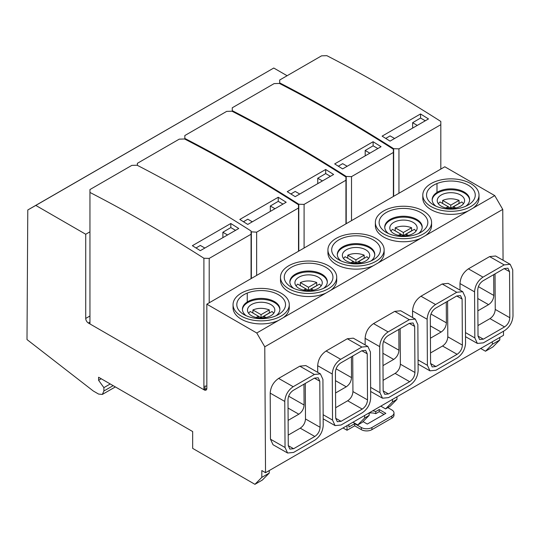 <?xml version="1.0" encoding="UTF-8"?>
<svg xmlns="http://www.w3.org/2000/svg" width="540" height="540" viewBox="0 0 540 540"><rect width="100%" height="100%" fill="white"/><g stroke="black" fill="none" stroke-linecap="round" stroke-linejoin="round"><path stroke-width="0.81" d="M287.111 75.728L273.767 68.026L27.783 209.979L27 339.566L93.292 391.001L98.591 394.065L102.337 394.436L103.889 391.001L103.889 387.639L98.591 380.295L98.591 377.237L192.665 431.548L192.665 448.376L254.934 484.326L261.826 477.367L261.826 470.563L265.531 472.702L264.776 346.802L256.77 332.998L206.834 304.169L206.834 388.361A3.746 2.167 60 0 1 206.057 390.076A3.746 2.167 60 0 1 204.188 389.894L88.378 323.028A3.746 2.167 60 0 1 85.725 318.438L85.725 234.252L35.795 205.423L27.783 209.979M503.057 260.246L502.754 209.405L494.748 195.608L444.812 166.779L206.834 304.169M265.531 472.702L503.51 335.306L503.489 331.236M499.804 337.453L499.804 339.971L492.912 346.937L485.48 351.223L480.708 348.476M485.48 351.223L492.365 344.264L492.365 341.746M499.804 339.971L492.365 344.264M261.826 477.367L269.244 473.081L269.244 470.563M364.642 415.483L364.642 418.007L369.144 415.409L369.144 412.884M392.465 401.942L385.574 408.901L390.083 406.303L396.968 399.344L392.465 401.942L392.465 399.418M396.968 399.344L396.968 396.819M502.754 209.405L264.776 346.802M460.026 290.142L459.986 283.554C460.451 277.303 463.259 272.396 468.403 268.839L489.611 256.594L495.599 256L510.179 264.296L512.723 269.825L513 315.887C512.534 322.144 509.726 327.051 504.583 330.608L483.374 342.846L477.387 343.44L474.842 337.919L474.559 291.857C475.025 285.599 477.833 280.692 482.983 277.135L504.185 264.89L510.179 264.296M412.587 317.527L412.553 310.946C413.012 304.688 415.82 299.781 420.971 296.224L442.172 283.979L448.166 283.385L462.74 291.681L465.284 297.209L465.561 343.271C465.095 349.529 462.294 354.436 457.144 357.993L435.942 370.231L429.948 370.832L427.403 365.303L427.127 319.241C427.592 312.984 430.4 308.077 435.544 304.519L456.745 292.282L462.74 291.681M365.155 344.912L365.114 338.33C365.58 332.08 368.381 327.173 373.531 323.609L394.733 311.371L400.727 310.77L415.3 319.072L417.852 324.594L418.129 370.656C417.663 376.92 414.855 381.82 409.705 385.378L388.503 397.622L382.516 398.216L379.964 392.695L379.688 346.626C380.153 340.369 382.961 335.462 388.112 331.911L409.313 319.666L415.3 319.072M317.716 372.357L317.675 365.715C318.141 359.464 320.949 354.557 326.099 351L347.301 338.756L353.288 338.162L367.868 346.457L370.413 351.986L370.69 398.048C370.224 404.305 367.416 409.212 362.273 412.769L341.071 425.007L335.077 425.601L332.532 420.08L332.255 374.018C332.721 367.76 335.522 362.853 340.673 359.296L361.874 347.051L367.868 346.457M287.591 453.019L273.017 444.724L270.473 439.195L270.196 393.134C270.655 386.876 273.463 381.969 278.613 378.412L299.815 366.174L305.809 365.573L320.382 373.869L322.927 379.397L323.21 425.459C322.745 431.717 319.937 436.624 314.786 440.181L293.584 452.425L287.591 453.019L285.046 447.491L284.769 401.429C285.235 395.172 288.043 390.265 293.186 386.707L314.395 374.47L320.382 373.869M256.77 332.998L494.748 195.608M278.438 320.49A28.107 16.227 180 0 1 241.286 319.167A28.107 16.227 180 0 1 233.05 307.692L233.05 304.628A28.107 16.227 0 0 0 241.286 316.103A28.107 16.227 0 0 0 271.917 319.626A28.107 16.227 0 0 0 289.271 304.628A28.107 16.227 0 0 0 281.036 293.153A28.107 16.227 0 0 0 250.405 289.636A28.107 16.227 0 0 0 233.05 304.628M289.271 304.628L289.271 307.692A28.107 16.227 180 0 1 283.338 317.662M325.87 293.105A28.107 16.227 180 0 1 288.725 291.776A28.107 16.227 180 0 1 280.49 280.3L280.49 277.243A28.107 16.227 0 0 0 288.725 288.718A28.107 16.227 0 0 0 319.356 292.235A28.107 16.227 0 0 0 336.704 277.243A28.107 16.227 0 0 0 328.475 265.768A28.107 16.227 0 0 0 297.844 262.251A28.107 16.227 0 0 0 280.49 277.243M336.704 277.243L336.704 280.3A28.107 16.227 180 0 1 330.777 290.277M373.309 265.721A28.107 16.227 180 0 1 336.157 264.391A28.107 16.227 180 0 1 327.929 252.916L327.929 249.858A28.107 16.227 0 0 0 336.157 261.333A28.107 16.227 0 0 0 366.788 264.85A28.107 16.227 0 0 0 384.143 249.858A28.107 16.227 0 0 0 375.908 238.383A28.107 16.227 0 0 0 345.276 234.866A28.107 16.227 0 0 0 327.929 249.858M384.143 249.858L384.143 252.916A28.107 16.227 180 0 1 378.209 262.892M420.748 238.329A28.107 16.227 180 0 1 383.596 237.006A28.107 16.227 180 0 1 375.361 225.531L375.361 222.466A28.107 16.227 0 0 0 383.596 233.941A28.107 16.227 0 0 0 414.227 237.458A28.107 16.227 0 0 0 431.582 222.466A28.107 16.227 0 0 0 423.346 210.992A28.107 16.227 0 0 0 392.715 207.475A28.107 16.227 0 0 0 375.361 222.466M431.582 222.466L431.582 225.531A28.107 16.227 180 0 1 425.648 235.501M468.18 210.944A28.107 16.227 180 0 1 431.035 209.615A28.107 16.227 180 0 1 422.8 198.14L422.8 195.082A28.107 16.227 0 0 0 431.035 206.557A28.107 16.227 0 0 0 461.666 210.074A28.107 16.227 0 0 0 479.014 195.082A28.107 16.227 0 0 0 470.786 183.607A28.107 16.227 0 0 0 440.154 180.09A28.107 16.227 0 0 0 422.8 195.082M479.014 195.082L479.014 198.14A28.107 16.227 180 0 1 473.081 208.116M89.951 231.809L85.725 234.252M273.767 68.026L35.795 205.423M385.574 408.901L380.808 406.154M364.642 418.007L357.75 424.967L362.259 422.368L369.144 415.409M357.75 424.967L352.985 422.213M254.934 484.326L262.352 480.046L269.244 473.081M98.591 380.295L101.243 378.763M103.889 387.639L110.248 383.967M509.821 317.723L509.544 271.661L507.951 268.204L504.205 268.576L483.003 280.82C479.79 283.041 478.035 286.106 477.745 290.021L478.022 336.082L479.608 339.532L483.354 339.161L504.556 326.923C507.776 324.695 509.531 321.631 509.821 317.723L495.248 309.42L495.032 273.875M462.382 345.107L462.105 299.045L460.512 295.589L456.773 295.967L435.571 308.205C432.351 310.426 430.596 313.497 430.306 317.405L430.583 363.467L432.175 366.923L435.922 366.545L457.124 354.308C460.337 352.087 462.092 349.015 462.382 345.107L447.808 336.812L447.593 301.259M382.867 344.79L383.144 390.852L384.737 394.308L388.483 393.937L409.685 381.692C412.904 379.471 414.652 376.407 414.95 372.492L414.673 326.43L413.08 322.981L409.334 323.352L388.132 335.59C384.912 337.817 383.157 340.882 382.867 344.79M335.435 372.182L335.711 418.244L337.304 421.693L341.044 421.322L362.245 409.084C365.465 406.863 367.22 403.792 367.511 399.884L367.234 353.822L365.641 350.365L361.894 350.737L340.693 362.981C337.48 365.202 335.725 368.267 335.435 372.182M287.996 399.566L288.272 445.628L289.865 449.084L293.612 448.713L314.813 436.469C318.026 434.248 319.781 431.183 320.072 427.268L319.795 381.206L318.209 377.757L314.462 378.128L293.26 390.366C290.041 392.587 288.286 395.658 287.996 399.566M243.938 314.577A24.361 14.067 0 0 0 278.39 314.577A24.361 14.067 0 0 0 278.39 294.685A24.361 14.067 0 0 0 243.938 294.685A24.361 14.067 0 0 0 243.938 314.577L243.938 314.577M291.371 287.185A24.361 14.067 0 0 0 325.822 287.185A24.361 14.067 0 0 0 325.822 267.3A24.361 14.067 0 0 0 291.371 267.3A24.361 14.067 0 0 0 291.371 287.185L291.371 287.185M338.81 259.801A24.361 14.067 0 0 0 373.262 259.801A24.361 14.067 0 0 0 373.262 239.909A24.361 14.067 0 0 0 338.81 239.909A24.361 14.067 0 0 0 338.81 259.801L338.81 259.801M386.249 232.416A24.361 14.067 0 0 0 420.694 232.416A24.361 14.067 0 0 0 420.694 212.524A24.361 14.067 0 0 0 386.249 212.524A24.361 14.067 0 0 0 386.249 232.416L386.249 232.416M433.681 205.025A24.361 14.067 0 0 0 468.133 205.025A24.361 14.067 0 0 0 468.133 185.139A24.361 14.067 0 0 0 433.681 185.139A24.361 14.067 0 0 0 433.681 205.025L433.681 205.025M477.954 325.566L489.983 318.62C493.196 316.4 494.951 313.335 495.248 309.42M430.522 352.951L442.544 346.012C445.763 343.791 447.518 340.726 447.808 336.812M383.083 380.342L395.111 373.397C398.324 371.176 400.079 368.111 400.37 364.196L400.16 328.651M335.644 407.727L347.672 400.781C350.892 398.567 352.64 395.496 352.937 391.588L352.721 356.036M288.212 435.119L300.24 428.173C303.453 425.952 305.208 422.888 305.498 418.973L305.282 383.427M276.136 315.725A18.738 10.82 0 0 0 279.902 309.218A18.738 10.82 0 0 0 274.415 301.57A18.738 10.82 0 0 0 253.989 299.228A18.738 10.82 0 0 0 242.426 309.218A18.738 10.82 0 0 0 246.186 315.725M323.575 288.333A18.738 10.82 0 0 0 327.335 281.833A18.738 10.82 0 0 0 321.847 274.185A18.738 10.82 0 0 0 301.428 271.836A18.738 10.82 0 0 0 289.859 281.833A18.738 10.82 0 0 0 293.625 288.333M371.014 260.948A18.738 10.82 0 0 0 374.774 254.448A18.738 10.82 0 0 0 369.286 246.794A18.738 10.82 0 0 0 348.867 244.451A18.738 10.82 0 0 0 337.298 254.448A18.738 10.82 0 0 0 341.057 260.948M418.446 233.564A18.738 10.82 0 0 0 422.213 227.056A18.738 10.82 0 0 0 416.725 219.409A18.738 10.82 0 0 0 396.299 217.066A18.738 10.82 0 0 0 384.73 227.056A18.738 10.82 0 0 0 388.496 233.564M465.885 206.172A18.738 10.82 0 0 0 469.645 199.672A18.738 10.82 0 0 0 464.157 192.024A18.738 10.82 0 0 0 443.738 189.675A18.738 10.82 0 0 0 432.169 199.672A18.738 10.82 0 0 0 435.929 206.172M493.709 274.637L493.83 295.447C493.54 299.356 491.785 302.427 488.565 304.648L477.866 310.824M446.269 302.029L446.398 322.832C446.101 326.747 444.346 329.812 441.133 332.033L430.427 338.216M398.831 329.413L398.959 350.224C398.669 354.132 396.913 357.197 393.694 359.424L382.995 365.6M351.398 356.798L351.52 377.608C351.23 381.517 349.475 384.588 346.262 386.809L335.556 392.985M303.959 384.19L304.088 404.993C303.797 408.908 302.042 411.973 298.822 414.194L288.124 420.377M279.882 309.676A18.738 10.82 0 0 0 274.415 302.488A18.738 10.82 0 0 0 254.36 300.058A18.738 10.82 0 0 0 242.44 309.676M327.321 282.292A18.738 10.82 0 0 0 321.847 275.103A18.738 10.82 0 0 0 301.799 272.673A18.738 10.82 0 0 0 289.879 282.292M374.76 254.907A18.738 10.82 0 0 0 369.286 247.712A18.738 10.82 0 0 0 349.232 245.282A18.738 10.82 0 0 0 337.311 254.907M422.192 227.516A18.738 10.82 0 0 0 416.725 220.327A18.738 10.82 0 0 0 396.671 217.897A18.738 10.82 0 0 0 384.75 227.516M469.631 200.131A18.738 10.82 0 0 0 464.157 192.942A18.738 10.82 0 0 0 444.103 190.512A18.738 10.82 0 0 0 432.182 200.131M251.492 315.725A13.682 7.897 0 0 0 266.396 317.432A13.682 7.897 0 0 0 274.84 310.135A13.682 7.897 0 0 0 270.837 304.553A13.682 7.897 0 0 0 255.926 302.839A13.682 7.897 0 0 0 247.482 310.135A13.682 7.897 0 0 0 251.492 315.725M298.924 288.333A13.682 7.897 0 0 0 313.834 290.048A13.682 7.897 0 0 0 322.279 282.751A13.682 7.897 0 0 0 318.269 277.168A13.682 7.897 0 0 0 303.365 275.454A13.682 7.897 0 0 0 294.921 282.751A13.682 7.897 0 0 0 298.924 288.333M346.363 260.948A13.682 7.897 0 0 0 361.267 262.663A13.682 7.897 0 0 0 369.711 255.366A13.682 7.897 0 0 0 365.708 249.777A13.682 7.897 0 0 0 350.798 248.069A13.682 7.897 0 0 0 342.353 255.366A13.682 7.897 0 0 0 346.363 260.948M393.802 233.564A13.682 7.897 0 0 0 408.706 235.271A13.682 7.897 0 0 0 417.15 227.975A13.682 7.897 0 0 0 413.147 222.392A13.682 7.897 0 0 0 398.237 220.678A13.682 7.897 0 0 0 389.792 227.975A13.682 7.897 0 0 0 393.802 233.564M441.234 206.172A13.682 7.897 0 0 0 456.145 207.887A13.682 7.897 0 0 0 464.589 200.59A13.682 7.897 0 0 0 460.58 195.007A13.682 7.897 0 0 0 445.675 193.293A13.682 7.897 0 0 0 437.231 200.59A13.682 7.897 0 0 0 441.234 206.172M269.42 313.025A13.682 7.897 0 0 0 269.291 312.971L269.291 309.906L261.05 314.665L261.05 317.723L258.404 316.197L258.404 317.871M252.902 313.025L252.902 309.96C258.073 307.82 263.54 307.8 269.291 309.906M248.549 313.2L250.256 311.492L258.404 316.197L256.163 317.486M266.031 317.52L263.831 316.251L272.066 311.492L273.773 313.2M316.852 285.633A13.682 7.897 0 0 0 316.73 285.579L316.73 282.521L308.488 287.28L308.488 290.338L300.341 285.633L300.341 282.575C305.512 280.435 310.973 280.415 316.73 282.521M295.988 285.809L297.689 284.108L305.836 288.806L305.836 290.486M313.463 290.135L311.263 288.86L319.505 284.108L321.212 285.809M364.291 258.248A13.682 7.897 0 0 0 364.169 258.194L364.169 255.137L355.921 259.895L355.921 262.953L347.774 258.248L347.774 255.191C352.951 253.044 358.412 253.031 364.169 255.137M343.426 258.424L345.128 256.716L353.275 261.421L353.275 263.101M360.896 262.744L358.695 261.475L366.944 256.716L368.644 258.424M411.73 230.857A13.682 7.897 0 0 0 411.601 230.803L411.601 227.745L403.36 232.504L403.36 235.568L395.213 230.864L395.213 227.799C400.383 225.659 405.851 225.639 411.601 227.745M390.859 231.039L392.56 229.331L400.707 234.036L400.707 235.71M408.335 235.359L406.134 234.09L414.376 229.331L416.084 231.039M459.162 203.472A13.682 7.897 0 0 0 459.041 203.418L459.041 200.36L450.792 205.119L450.792 208.177L442.645 203.472L442.645 200.414C447.822 198.275 453.283 198.254 459.041 200.36M438.298 203.648L439.999 201.947L448.146 206.651L448.146 208.325M461.815 201.94L463.516 203.648M269.291 312.971L261.05 317.723M261.05 314.665L252.902 309.96M260.739 318.033L261.556 318.033M263.831 316.251L263.831 317.885M316.73 285.579L308.488 290.338M308.488 287.28L300.341 282.575M305.836 288.806L303.595 290.101M308.178 290.648L308.988 290.648M311.263 288.86L311.263 290.5M364.169 258.194L355.921 262.953M355.921 259.895L347.774 255.191M353.275 261.421L351.034 262.717M355.61 263.257L356.42 263.257M358.695 261.475L358.695 263.108M411.601 230.81L403.36 235.568M403.36 232.504L395.213 227.799M400.707 234.036L398.473 235.325M403.049 235.872L403.859 235.872M406.134 234.09L406.134 235.724M459.041 203.418L450.792 208.177M450.792 205.119L442.645 200.414M448.146 206.651L445.905 207.941M450.488 208.481L451.292 208.487M455.767 207.974L453.566 206.705L453.566 208.339M453.566 206.705L461.815 201.947M227.543 234.954L222.865 232.254L222.899 237.634M230.796 223.506L238.748 228.488L200.32 250.668L192.368 245.693L230.796 223.506L230.816 227.597L222.865 232.254M204.863 248.049L200.34 245.437L196.02 247.968M230.816 227.597L235.548 230.33M137.113 165.22C175.095 184.795 213.084 206.726 251.066 231.012L251.066 234.239L209.21 258.404L203.904 258.242C165.908 233.962 127.926 212.031 89.951 192.449L89.957 189.554L131.814 165.389L137.113 165.22M251.066 278.633L251.066 234.239M209.21 302.798L209.21 258.404M247.253 293.591L247.253 301.975M203.904 389.502L203.904 258.242M204.964 389.502L204.964 386.073L206.834 386.073M89.951 323.71L89.951 192.449M274.988 208.71L270.31 206.01L270.344 211.39M278.235 197.262L286.187 202.244L247.759 224.431L239.807 219.449L278.235 197.262L278.262 201.353L270.31 206.01M252.302 221.805L247.786 219.2L243.459 221.724M278.262 201.353L282.994 204.086M137.396 165.368L137.396 163.31L179.26 139.144L184.559 138.976C222.541 158.551 260.523 180.482 298.512 204.768L298.512 207.995L256.649 232.166L251.066 231.815M298.512 251.242L298.512 207.995M256.649 275.407L256.649 232.166M251.35 278.471L251.35 231.998M322.421 180.941L317.743 178.241L317.776 183.62M325.667 169.493L333.625 174.474L295.198 196.661L287.246 191.68L325.667 169.493L325.694 173.59L317.743 178.241M299.74 194.035L295.218 191.43L290.898 193.961M325.694 173.59L330.426 176.317M231.991 111.206C269.973 130.781 307.962 152.712 345.944 176.999L345.944 180.225L304.088 204.397L298.782 204.228C260.786 179.948 222.797 158.018 184.829 138.436L184.835 135.547L226.692 111.375L231.991 111.206M345.944 223.857L345.944 180.225M304.088 248.022L304.088 204.397M298.782 251.087L298.782 204.228M184.829 139.118L184.829 138.436M369.853 153.171L365.182 150.471L365.209 155.851M373.106 141.723L381.058 146.705L342.63 168.892L334.679 163.91L373.106 141.723L373.127 145.82L365.182 150.471M347.173 166.266L342.657 163.661L338.33 166.192M373.127 145.82L377.858 148.547M279.423 83.444C317.412 103.012 355.394 124.943 393.377 149.229L393.377 152.462L351.52 176.627L346.221 176.459C308.219 152.179 270.236 130.248 232.268 110.666L232.268 107.777L274.124 83.606L279.423 83.444M393.377 196.472L393.377 152.462M351.52 220.637L351.52 176.627M346.221 223.702L346.221 176.459M232.268 111.348L232.268 110.666M417.292 125.402L412.614 122.702L412.648 128.081M420.538 113.96L428.49 118.935L390.062 141.122L382.111 136.141L420.538 113.96L420.565 118.051L412.614 122.702M394.605 138.497L390.089 135.891L385.763 138.422M420.565 118.051L425.297 120.785M326.862 55.674C364.844 75.242 402.827 97.173 440.815 121.46L440.815 124.693L398.952 148.858L393.653 148.689C355.651 124.409 317.669 102.478 279.7 82.897L279.7 80.008L321.557 55.843L326.862 55.674M440.815 169.088L440.815 124.693M398.952 193.253L398.952 148.858M436.995 184.039L436.995 192.422M393.653 196.317L393.653 148.689M279.7 83.579L279.7 82.897M347.018 425.662L347.018 430.259L354.699 425.824L361.327 429.651A7.493 4.327 180 0 0 371.925 429.651L391.804 418.176A7.493 4.327 180 0 0 393.998 415.112L393.998 412.972A7.493 4.327 180 0 1 391.804 416.03L391.804 418.176M347.018 430.259L343.035 427.964M392.168 404.19L392.863 403.495M369.144 413.08A8.431 4.867 180 0 1 375.752 413.667L379.215 411.669L383.987 414.423M393.998 412.972A7.493 4.327 180 0 0 391.804 409.914L387.815 407.612M371.925 429.651L371.925 427.505L391.804 416.03M371.925 427.505A7.493 4.327 180 0 1 361.327 427.505L361.327 429.651M354.699 425.824L354.699 423.684L361.327 427.505M375.752 413.667L375.752 411.527L379.215 409.529L385.837 413.357L367.288 424.062L363.015 421.598M379.215 411.669L379.215 409.529M372.674 410.846A8.431 4.867 180 0 1 375.752 411.527M348.874 424.589L348.874 427.046L354.699 423.684M88.378 323.028L89.951 322.124M204.188 389.894L206.834 388.361M85.725 318.438L89.951 316.001M504.185 264.89L489.611 256.594M482.983 277.135L468.403 268.839M474.559 291.857L459.986 283.554M474.842 337.919L465.5 332.6M456.745 292.282L442.172 283.979M435.544 304.519L420.971 296.224M427.127 319.241L412.553 310.946M427.403 365.303L418.061 359.984M409.313 319.666L394.733 311.371M388.112 331.911L373.531 323.609M379.688 346.626L365.114 338.33M379.964 392.695L370.629 387.376M332.532 420.08L323.143 414.733M361.874 347.051L347.301 338.756M340.673 359.296L326.099 351M332.255 374.018L317.675 365.715M314.395 374.47L299.815 366.174M293.186 386.707L278.613 378.412M284.769 401.429L270.196 393.134M285.046 447.491L270.473 439.195M103.889 391.001L113.164 385.648M509.544 271.661L504.171 268.603M504.556 326.923L489.983 318.62M483.354 339.161L478.022 336.123M462.105 299.045L456.732 295.988M457.124 354.308L442.544 346.012M435.922 366.545L430.583 363.508M414.673 326.43L409.293 323.372M414.95 372.492L400.37 364.196M409.685 381.692L395.111 373.397M388.483 393.937L383.144 390.899M367.234 353.822L361.861 350.764M367.511 399.884L352.937 391.588M362.245 409.084L347.672 400.781M341.044 421.322L335.711 418.284M319.795 381.206L314.422 378.149M320.072 427.268L305.498 418.973M314.813 436.469L300.24 428.173M293.612 448.713L288.272 445.675M477.792 298.512L488.565 304.648M478.386 286.652L493.83 295.447M430.353 325.904L441.133 332.033M430.954 314.044L446.398 322.832M382.921 353.288L393.694 359.424M383.515 341.429L398.959 350.224M335.482 380.673L346.262 386.809M336.082 368.82L351.52 377.608M288.05 408.065L298.822 414.194M288.644 396.205L304.088 404.993M477.387 343.44L465.527 336.69M429.948 370.832L418.088 364.075M382.516 398.216L370.649 391.466M335.077 425.601L323.17 418.824M102.337 394.436L115.358 386.917"/></g></svg>
